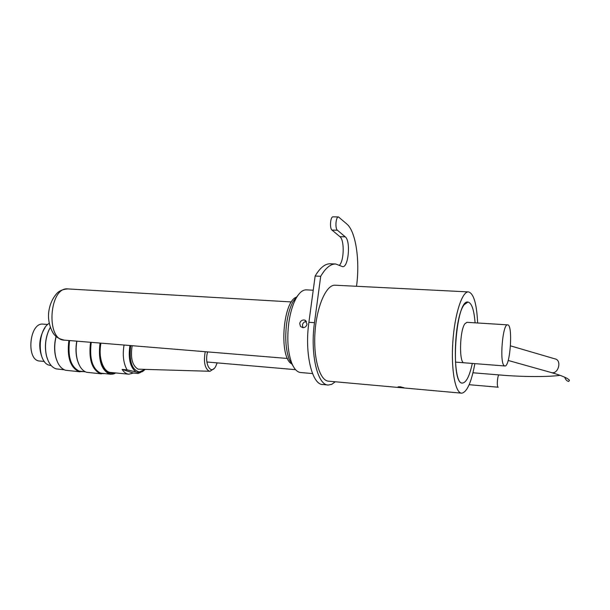 <?xml version="1.0" encoding="UTF-8"?>
<svg xmlns="http://www.w3.org/2000/svg" width="610" height="610" viewBox="0 0 610 610"><rect width="100%" height="100%" fill="white"/><g stroke="black" fill="none" stroke-linecap="round" stroke-linejoin="round"><path stroke-width="0.91" d="M400.175 386.778L403.942 387.739C401.22 387.746 399.26 387.457 398.055 386.854L400.175 386.778M461.366 393.145L328.714 381.181C319.892 381.097 313.197 358.611 314.989 332.465C316.659 306.319 326.274 284.534 335.065 285.205L335.225 285.213M292.152 364.063C278.587 358.787 282.674 300.364 296.834 297.047M472.315 363.43C469.555 376.004 466.307 382.539 462.578 383.042C449.867 385.223 455.571 299.106 467.931 302.057C471.66 302.827 474.046 309.75 475.091 322.835C474.046 309.75 471.66 302.827 467.931 302.057L464.21 304.687C453.352 317.84 452.094 385.413 462.578 383.042C466.307 382.539 469.555 376.004 472.315 363.43M474.87 363.629C471.393 382.34 467.008 392.184 461.717 393.175C455.319 393.358 450.942 369.828 452.818 342.172C454.603 314.508 462.075 291.344 468.419 291.908C473.65 293.288 476.723 303.65 477.645 322.995M49.196 323.292C37.088 330.513 37.34 362.851 49.441 365.253L51.187 365.558M42.242 357.811C38.186 347.349 39.101 337.315 44.995 327.715M104.379 373.648L100.063 373.579C91.721 369.256 88.549 358.825 90.547 342.279M76.898 341.158C75.655 348.188 75.892 354.73 77.607 360.8C79.575 367.106 82.571 370.933 86.59 372.283L101.42 373.861M83.097 371.612L78.682 371.52C70.142 367.212 66.879 356.873 68.884 340.502M56.15 336.537C54.313 343.941 54.252 351.032 55.975 357.826C57.942 364.658 61.114 368.798 65.476 370.247L80.07 371.81M48.182 360.815L46.512 356.087C44.53 347.395 45.254 338.885 48.686 330.567L50.31 327.402L48.785 330.429C45.315 338.847 44.583 347.456 46.596 356.248C48.518 363.186 51.69 367.388 56.128 368.867L64.286 369.805M100.444 343.094C96.67 361.44 106.071 379.069 115.717 372.946M114.139 372.801C108.755 374.197 104.638 370.926 101.778 362.996C99.933 356.957 99.651 350.338 100.925 343.133C97.981 357.292 103.326 372.42 110.989 372.496L128.557 374.174M115.9 372.969L110.921 374.281L109.243 373.96C101.123 369.69 98.057 359.389 100.04 343.064M110.562 374.243L100.566 373.129C92.369 368.859 89.266 358.596 91.248 342.34M57.561 362.271L55.83 357.544C54.122 350.803 54.198 343.773 56.059 336.461M85.43 371.833L79.178 371.078C70.79 366.823 67.588 356.652 69.586 340.555M79.193 364.955L77.447 360.487C75.754 354.509 75.526 348.066 76.761 341.15M112.53 372.649C108.87 373.106 105.782 371.109 103.265 366.648M207.598 351.901C204.114 363.865 210.999 375.661 215.749 366.282L217.168 362.881M213.996 368.585L210.069 371.276L208.948 371.078C204.739 368.112 203.496 361.654 205.227 351.703M132.149 345.702C130.296 357.917 132.286 365.741 138.112 369.172L209.794 371.269M133.315 373.03L122.107 369.378C124.036 372.382 126.293 373.983 128.878 374.204L133.315 373.03L138.203 373.488L138.935 372.672L127.063 369.843C123.426 363.377 122.419 355.104 124.043 345.031M127.063 369.843L122.107 369.378M44.339 361.455L39.917 361.044C25.834 361.051 29.15 322.255 43.066 324.131L43.257 324.146M504.195 365.68L504.874 365.977C510.318 366.938 513.147 324.162 507.596 324.856C502.648 323.491 499.354 362.752 504.195 365.68M464.164 362.798C458.949 363.827 459.536 330.635 464.904 323.75L466.917 322.324M306.533 321.5C304.314 321.623 302.934 322.812 302.4 325.054L303.017 327.7M303.955 319.96L305 320.204L307.028 324.032C306.51 326.38 305.137 327.6 302.903 327.692L300.524 326.472L299.708 323.544C300.265 321.234 301.683 320.036 303.955 319.96M312.534 373.572L300.829 372.542C297.238 372.291 294.203 369.111 291.71 363.003C287.813 352.267 286.845 338.87 288.804 322.812C290.23 312.877 292.625 304.779 295.98 298.526C299.258 292.678 302.697 289.788 306.296 289.857L306.464 289.864M298.137 295.103L293.166 301.386C290.116 307.059 287.943 314.386 286.654 323.369C284.878 337.871 285.762 349.995 289.308 359.732L293.174 366.175M356.514 286.281L356.606 285.587C360.03 260.264 355.76 231.48 346.915 224.076L338.489 216.946C335.843 216.497 334.882 228.475 337.421 230.229L345.245 236.833C350.872 240.805 348.539 267.584 342.629 266.669L335.698 263.993L330.284 263.772C325.115 263.65 320.075 267.737 315.141 276.033L308.896 322.301C304.39 353.388 312.053 385.116 322.949 384.529L327.806 384.971M315.141 276.033L320.707 276.292L314.486 322.675C309.994 353.83 317.558 385.627 328.34 385.024L331.817 384.285L335.264 381.776M335.698 263.993C330.589 263.878 325.587 267.973 320.707 276.292M338.489 216.946L333.068 216.825C330.391 216.382 329.423 228.323 332 230.077L339.907 236.672C344.444 239.837 344.223 259.967 339.625 265.06M287.539 358.466L64.492 340.144C45.605 340.494 49.174 286.548 67.885 288.919L68.076 288.926M130.792 345.588L130.517 347.105C129.175 361.791 132.141 370.072 139.423 371.932L144.593 369.553M135.466 371.536C129.945 366.572 128.1 357.895 129.938 345.519M144.966 369.561L142.504 371.597L138.935 372.672M551.028 372.481L551.44 372.596C558.371 374.563 562.145 360.19 555.039 358.893L510.486 345.855M560.087 375.325C550.205 376.843 524.402 377.186 499.117 374.921C497.47 374.548 496.525 387.472 498.225 387.22M308.896 322.301L314.486 322.675M339.907 236.672L345.245 236.833M332 230.077L337.421 230.229M64.18 340.113C59.658 339.046 56.494 337.368 54.686 335.081C52.506 333.113 47.733 323.681 48.594 313.327C49.395 305.137 52.3 298.343 57.309 292.945C58.011 292.19 61.343 289.308 67.885 288.919L291.488 301.942M468.419 291.908L335.065 285.205M140.536 372.458L139.149 373.068M47.717 324.482L43.066 324.131M564.707 377.193C565.607 379.71 566.926 381.12 568.657 381.425L569.488 380.304C567.811 378.169 561.795 375.6 551.44 372.596L508.176 360.449M206.897 361.989L295.568 369.668M469.151 384.704L498.195 387.213M472.963 372.779L499.117 374.921M455.403 362.111L504.783 365.969M466.841 322.316L507.596 324.856M305.008 320.204L305.747 320.631M289.308 359.732L291.71 363.003M293.166 301.386L295.98 298.526M313.227 290.223L306.296 289.857"/></g></svg>
